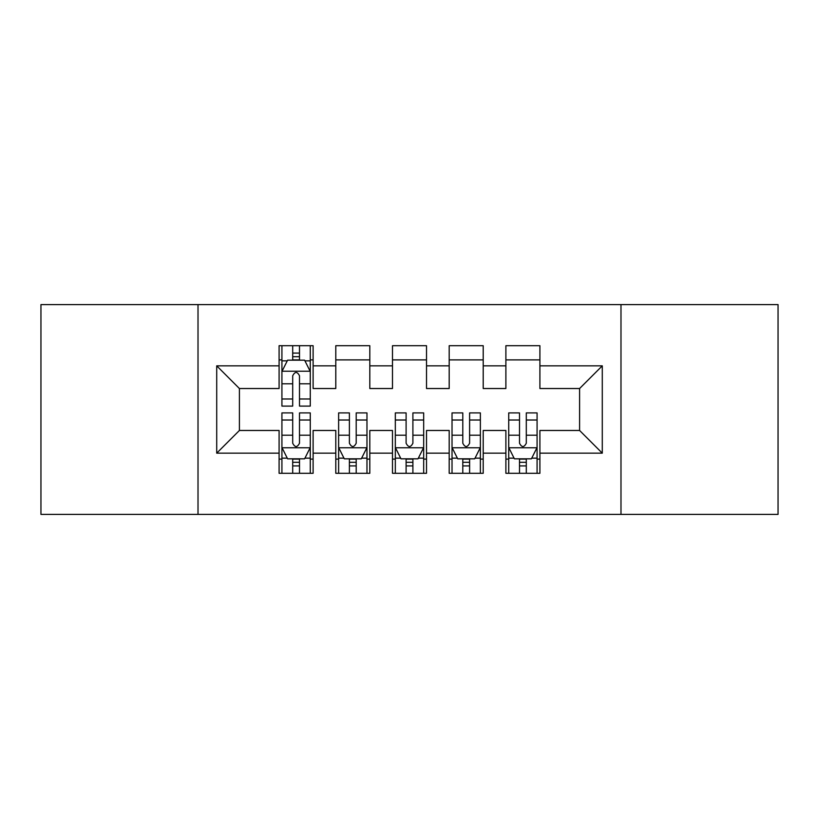 <?xml version="1.0" encoding="UTF-8"?>
<svg xmlns="http://www.w3.org/2000/svg" width="819" height="819" viewBox="0 0 819 819"><rect width="100%" height="100%" fill="white"/><g stroke="black" fill="none" stroke-linecap="round" stroke-linejoin="round"><path stroke-width="1.23" d="M620.986 514.393L778.05 514.393L778.05 304.607L620.986 304.607L620.986 514.393L198.014 514.393L198.014 304.607L40.95 304.607L40.95 514.393L198.014 514.393M620.986 304.607L198.014 304.607M216.718 453.163L216.718 365.837L279.095 365.837L279.095 388.523L239.404 388.523L239.404 430.477L216.718 453.163L279.095 453.163L279.095 473.29L313.114 473.29L313.114 453.163L335.79 453.163L335.79 473.29L369.809 473.29L369.809 453.163L392.485 453.163L392.485 473.29L426.515 473.29L426.515 453.163L449.191 453.163L449.191 473.29L483.21 473.29L483.21 453.163L505.886 453.163L505.886 473.29L539.905 473.29L539.905 430.477L579.596 430.477L579.596 388.523L539.905 388.523L539.905 365.837L602.282 365.837L602.282 453.163L539.905 453.163M539.905 365.837L539.905 345.71L505.886 345.71L505.886 365.837L483.21 365.837L483.21 345.71L449.191 345.71L449.191 365.837L426.515 365.837L426.515 345.71L392.485 345.71L392.485 365.837L369.809 365.837L369.809 345.71L335.79 345.71L335.79 365.837L313.114 365.837L313.114 345.71L279.095 345.71L279.095 365.837M483.21 453.163L483.21 430.477L505.886 430.477L505.886 453.163M602.282 365.837L579.596 388.523M426.515 453.163L426.515 430.477L449.191 430.477L449.191 453.163M505.886 365.837L505.886 388.523L483.21 388.523L483.21 365.837M369.809 453.163L369.809 430.477L392.485 430.477L392.485 453.163M449.191 365.837L449.191 388.523L426.515 388.523L426.515 365.837M313.114 453.163L313.114 430.477L335.79 430.477L335.79 453.163M392.485 365.837L392.485 388.523L369.809 388.523L369.809 365.837M239.404 430.477L279.095 430.477L279.095 453.163M335.79 365.837L335.79 388.523L313.114 388.523L313.114 365.837M505.886 359.889L539.905 359.889M449.191 359.889L483.21 359.889M392.485 359.889L426.515 359.889M335.79 359.889L369.809 359.889M279.095 359.889L281.92 359.889M310.278 359.889L313.114 359.889M279.095 459.111L281.92 459.111M310.278 459.111L313.114 459.111M335.79 459.111L338.626 459.111M366.973 459.111L369.809 459.111M392.485 459.111L395.321 459.111M423.679 459.111L426.515 459.111M449.191 459.111L452.027 459.111M480.374 459.111L483.21 459.111M505.886 459.111L508.722 459.111M537.08 459.111L539.905 459.111M216.718 365.837L239.404 388.523M579.596 430.477L602.282 453.163M299.498 353.081L292.7 353.081M310.278 398.986L299.498 398.986L299.498 406.101L310.278 406.101L310.278 371.509L304.607 360.176L287.592 360.176L281.92 371.509L281.92 406.101L292.7 406.101L292.7 398.986L281.92 398.986M281.92 371.509L281.92 345.71M310.278 371.509L310.278 345.71M292.7 360.176L292.7 345.71M299.498 345.71L299.498 360.176M299.498 398.986L299.498 375.767C297.236 371.396 294.973 371.396 292.7 375.767L292.7 398.986M299.498 359.889L292.7 359.889M292.7 465.919L299.498 465.919M281.92 420.014L292.7 420.014L292.7 412.899L281.92 412.899L281.92 447.491L287.592 458.824L304.607 458.824L310.278 447.491L310.278 412.899L299.498 412.899L299.498 420.014L310.278 420.014M310.278 447.491L310.278 473.29M281.92 447.491L281.92 473.29M299.498 458.824L299.498 473.29M292.7 473.29L292.7 458.824M292.7 420.014L292.7 443.233C294.963 447.604 297.236 447.604 299.498 443.233L299.498 420.014M292.7 459.111L299.498 459.111M349.396 465.919L356.204 465.919M338.626 420.014L349.396 420.014L349.396 412.899L338.626 412.899L338.626 447.491L344.297 458.824L361.302 458.824L366.973 447.491L366.973 412.899L356.204 412.899L356.204 420.014L366.973 420.014M366.973 447.491L366.973 473.29M338.626 447.491L338.626 473.29M356.204 458.824L356.204 473.29M349.396 473.29L349.396 458.824M349.396 420.014L349.396 443.233C351.658 447.604 353.931 447.604 356.204 443.233L356.204 420.014M349.396 459.111L356.204 459.111M406.101 465.919L412.899 465.919M395.321 420.014L406.101 420.014L406.101 412.899L395.321 412.899L395.321 447.491L400.993 458.824L418.007 458.824L423.679 447.491L423.679 412.899L412.899 412.899L412.899 420.014L423.679 420.014M423.679 447.491L423.679 473.29M395.321 447.491L395.321 473.29M412.899 458.824L412.899 473.29M406.101 473.29L406.101 458.824M406.101 420.014L406.101 443.233C408.364 447.604 410.626 447.604 412.899 443.233L412.899 420.014M406.101 459.111L412.899 459.111M462.796 465.919L469.604 465.919M452.027 420.014L462.796 420.014L462.796 412.899L452.027 412.899L452.027 447.491L457.698 458.824L474.703 458.824L480.374 447.491L480.374 412.899L469.604 412.899L469.604 420.014L480.374 420.014M480.374 447.491L480.374 473.29M452.027 447.491L452.027 473.29M469.604 458.824L469.604 473.29M462.796 473.29L462.796 458.824M462.796 420.014L462.796 443.233C465.059 447.604 467.332 447.604 469.604 443.233L469.604 420.014M462.796 459.111L469.604 459.111M519.502 465.919L526.3 465.919M508.722 420.014L519.502 420.014L519.502 412.899L508.722 412.899L508.722 447.491L514.393 458.824L531.408 458.824L537.08 447.491L537.08 412.899L526.3 412.899L526.3 420.014L537.08 420.014M537.08 447.491L537.08 473.29M508.722 447.491L508.722 473.29M526.3 458.824L526.3 473.29M519.502 473.29L519.502 458.824M519.502 420.014L519.502 443.233C521.764 447.604 524.027 447.604 526.3 443.233L526.3 420.014M519.502 459.111L526.3 459.111M310.135 371.232L282.064 371.232M281.92 360.851L287.254 360.851M304.944 360.851L310.278 360.851M292.7 383.794L281.92 383.794M310.278 383.794L299.498 383.794M299.498 356.695L292.7 356.695M282.064 447.768L310.135 447.768M310.278 458.149L304.944 458.149M287.254 458.149L281.92 458.149M299.498 435.206L310.278 435.206M281.92 435.206L292.7 435.206M292.7 462.305L299.498 462.305M338.769 447.768L366.83 447.768M366.973 458.149L361.65 458.149M343.96 458.149L338.626 458.149M356.204 435.206L366.973 435.206M338.626 435.206L349.396 435.206M349.396 462.305L356.204 462.305M395.464 447.768L423.536 447.768M423.679 458.149L418.345 458.149M400.655 458.149L395.321 458.149M412.899 435.206L423.679 435.206M395.321 435.206L406.101 435.206M406.101 462.305L412.899 462.305M452.17 447.768L480.231 447.768M480.374 458.149L475.04 458.149M457.35 458.149L452.027 458.149M469.604 435.206L480.374 435.206M452.027 435.206L462.796 435.206M462.796 462.305L469.604 462.305M508.865 447.768L536.936 447.768M537.08 458.149L531.746 458.149M514.056 458.149L508.722 458.149M526.3 435.206L537.08 435.206M508.722 435.206L519.502 435.206M519.502 462.305L526.3 462.305"/></g></svg>
